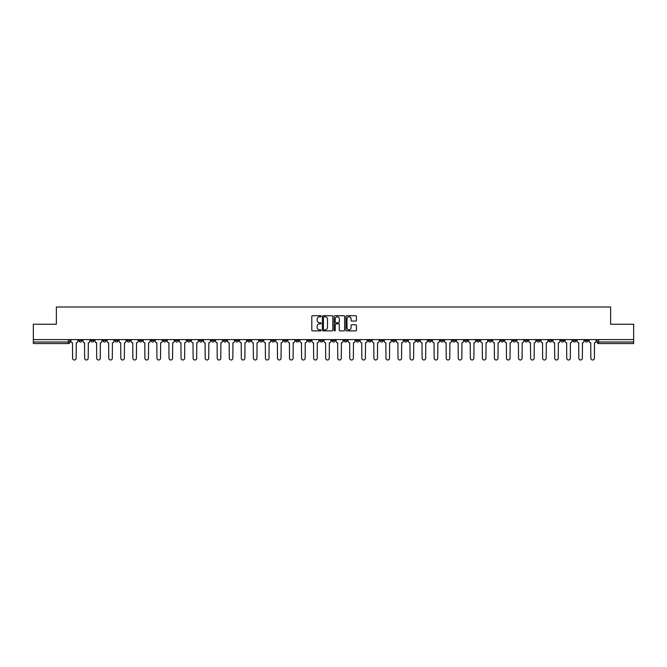 <?xml version="1.0" encoding="UTF-8"?>
<svg xmlns="http://www.w3.org/2000/svg" width="667" height="667" viewBox="0 0 667 667"><rect width="100%" height="100%" fill="white"/><g stroke="black" fill="none" stroke-linecap="round" stroke-linejoin="round"><path stroke-width="1" d="M321.135 316.25A0.534 0.534 0 0 0 320.61 315.716L312.548 315.716A0.759 0.759 0 0 0 311.789 316.475L311.789 330.123A0.759 0.759 0 0 0 312.548 330.882L320.61 330.882A0.534 0.534 0 0 0 321.135 330.357A0.534 0.534 0 0 0 320.61 329.823L319.568 329.823A2.426 2.426 0 0 1 317.142 327.397L317.142 326.263A2.426 2.426 0 0 1 319.568 323.837L320.61 323.837A0.534 0.534 0 0 0 321.135 323.303A0.534 0.534 0 0 0 320.61 322.77L319.568 322.77A2.426 2.426 0 0 1 317.142 320.343L317.142 319.21A2.426 2.426 0 0 1 319.568 316.783L320.61 316.783A0.534 0.534 0 0 0 321.135 316.25M476.58 339.603L476.58 340.453L479.673 340.453A1.542 1.542 0 0 1 478.131 341.996A1.542 1.542 0 0 1 476.58 340.453L476.58 339.603M404.269 339.603L404.269 340.453L407.362 340.453A1.542 1.542 0 0 1 405.811 341.996A1.542 1.542 0 0 1 404.269 340.453L404.269 339.603M392.213 339.603L392.213 340.453L395.306 340.453A1.542 1.542 0 0 1 393.763 341.996A1.542 1.542 0 0 1 392.213 340.453L392.213 339.603M319.902 339.603L319.902 340.453L322.995 340.453A1.542 1.542 0 0 1 321.444 341.996A1.542 1.542 0 0 1 319.902 340.453L319.902 339.603M307.854 339.603L307.854 340.453L310.939 340.453A1.542 1.542 0 0 1 309.396 341.996A1.542 1.542 0 0 1 307.854 340.453L307.854 339.603M295.798 339.603L295.798 340.453L298.891 340.453A1.542 1.542 0 0 1 297.34 341.996A1.542 1.542 0 0 1 295.798 340.453L295.798 339.603M271.694 339.603L271.694 340.453L274.787 340.453A1.542 1.542 0 0 1 273.237 341.996A1.542 1.542 0 0 1 271.694 340.453L271.694 339.603M247.59 340.453L247.59 339.603L247.59 340.453A1.542 1.542 0 0 0 249.133 341.996A1.542 1.542 0 0 1 247.59 340.453L250.675 340.453A1.542 1.542 0 0 1 249.133 341.996A1.542 1.542 0 0 0 250.675 340.453L250.675 339.603L250.675 340.453M235.534 340.453L235.534 339.603L235.534 340.453A1.542 1.542 0 0 0 237.085 341.996A1.542 1.542 0 0 1 235.534 340.453L238.628 340.453A1.542 1.542 0 0 1 237.085 341.996M223.487 340.453L223.487 339.603L223.487 340.453A1.542 1.542 0 0 0 225.029 341.996A1.542 1.542 0 0 1 223.487 340.453L226.572 340.453A1.542 1.542 0 0 1 225.029 341.996A1.542 1.542 0 0 0 226.572 340.453L226.572 339.603L226.572 340.453M211.431 339.603L211.431 340.453L214.524 340.453A1.542 1.542 0 0 1 212.973 341.996A1.542 1.542 0 0 1 211.431 340.453L211.431 339.603M199.383 339.603L199.383 340.453L202.468 340.453A1.542 1.542 0 0 1 200.925 341.996A1.542 1.542 0 0 1 199.383 340.453L199.383 339.603M187.327 339.603L187.327 340.453L190.42 340.453A1.542 1.542 0 0 1 188.869 341.996A1.542 1.542 0 0 1 187.327 340.453L187.327 339.603M175.271 340.453L175.271 339.603L175.271 340.453A1.542 1.542 0 0 0 176.822 341.996A1.542 1.542 0 0 1 175.271 340.453L178.364 340.453A1.542 1.542 0 0 1 176.822 341.996M151.167 340.453L151.167 339.603L151.167 340.453A1.542 1.542 0 0 0 152.718 341.996A1.542 1.542 0 0 1 151.167 340.453L154.26 340.453A1.542 1.542 0 0 1 152.718 341.996A1.542 1.542 0 0 0 154.26 340.453L154.26 339.603L154.26 340.453M139.12 340.453L139.12 339.603L139.12 340.453A1.542 1.542 0 0 0 140.662 341.996A1.542 1.542 0 0 1 139.12 340.453L142.204 340.453A1.542 1.542 0 0 1 140.662 341.996A1.542 1.542 0 0 0 142.204 340.453L142.204 339.603L142.204 340.453M127.064 340.453L127.064 339.603L127.064 340.453A1.542 1.542 0 0 0 128.606 341.996A1.542 1.542 0 0 1 127.064 340.453L130.157 340.453A1.542 1.542 0 0 1 128.606 341.996A1.542 1.542 0 0 0 130.157 340.453L130.157 339.603L130.157 340.453M115.016 340.453L115.016 339.603L115.016 340.453A1.542 1.542 0 0 0 116.558 341.996A1.542 1.542 0 0 1 115.016 340.453L118.101 340.453A1.542 1.542 0 0 1 116.558 341.996M102.96 340.453L102.96 339.603L102.96 340.453A1.542 1.542 0 0 0 104.502 341.996A1.542 1.542 0 0 1 102.96 340.453L106.053 340.453A1.542 1.542 0 0 1 104.502 341.996A1.542 1.542 0 0 0 106.053 340.453L106.053 339.603L106.053 340.453M90.904 340.453L90.904 339.603L90.904 340.453A1.542 1.542 0 0 0 92.455 341.996A1.542 1.542 0 0 1 90.904 340.453L93.997 340.453A1.542 1.542 0 0 1 92.455 341.996A1.542 1.542 0 0 0 93.997 340.453L93.997 339.603L93.997 340.453M355.661 321.069A0.759 0.759 0 0 0 356.42 320.31L356.42 316.475A0.759 0.759 0 0 0 355.661 315.716L346.715 315.716A0.759 0.759 0 0 0 345.956 316.475L345.956 330.123A0.759 0.759 0 0 0 346.715 330.882L355.661 330.882A0.759 0.759 0 0 0 356.42 330.123L356.42 325.504A0.759 0.759 0 0 0 355.661 324.746L351.834 324.746A0.759 0.759 0 0 0 351.075 325.504L351.075 327.797A2.026 2.026 0 0 1 349.049 329.823A2.026 2.026 0 0 1 347.015 327.797L347.015 318.809A2.026 2.026 0 0 1 349.049 316.783A2.026 2.026 0 0 1 351.075 318.809L351.075 320.31A0.759 0.759 0 0 0 351.834 321.069L355.661 321.069M33.35 339.603L33.35 324.229L56.37 324.229L56.37 307.003L610.63 307.003L610.63 324.229L633.65 324.229L633.65 339.603L33.35 339.603L33.35 341.996L69.893 341.996L69.893 339.603L69.893 341.996A1.542 1.542 0 0 1 68.351 343.547L33.35 343.547L33.35 341.996M332.833 316.475A0.759 0.759 0 0 0 332.074 315.716L323.128 315.716A0.759 0.759 0 0 0 322.369 316.475L322.369 330.123A0.759 0.759 0 0 0 323.128 330.882L332.074 330.882A0.759 0.759 0 0 0 332.833 330.123L332.833 316.475M334.926 315.716L343.872 315.716A0.759 0.759 0 0 1 344.631 316.475L344.631 330.123A0.759 0.759 0 0 1 343.872 330.882L340.037 330.882A0.759 0.759 0 0 1 339.286 330.123L339.286 324.587A0.759 0.759 0 0 0 338.528 323.837L335.985 323.837A0.759 0.759 0 0 0 335.226 324.587L335.226 330.357A0.534 0.534 0 0 1 334.692 330.882A0.534 0.534 0 0 1 334.167 330.357L334.167 316.475A0.759 0.759 0 0 1 334.926 315.716M597.107 339.603L597.107 341.996L633.65 341.996L633.65 343.547L598.649 343.547A1.542 1.542 0 0 1 597.107 341.996M633.65 339.603L633.65 341.996M588.144 339.603L588.144 340.453A1.542 1.542 0 0 1 586.601 341.996A1.542 1.542 0 0 1 585.051 340.453L588.144 340.453M585.051 339.603L585.051 340.453M576.096 339.603L576.096 340.453A1.542 1.542 0 0 1 574.545 341.996A1.542 1.542 0 0 1 573.003 340.453A1.542 1.542 0 0 0 574.545 341.996A1.542 1.542 0 0 0 576.096 340.453L573.003 340.453L573.003 339.603M564.04 339.603L564.04 340.453A1.542 1.542 0 0 1 562.498 341.996A1.542 1.542 0 0 1 560.947 340.453L564.04 340.453M560.947 339.603L560.947 340.453M551.984 339.603L551.984 340.453A1.542 1.542 0 0 1 550.442 341.996A1.542 1.542 0 0 1 548.899 340.453L551.984 340.453M548.899 339.603L548.899 340.453M539.937 340.453L539.937 339.603L539.937 340.453A1.542 1.542 0 0 1 538.394 341.996A1.542 1.542 0 0 1 536.843 340.453L539.937 340.453A1.542 1.542 0 0 1 538.394 341.996M536.843 339.603L536.843 340.453M527.88 339.603L527.88 340.453A1.542 1.542 0 0 1 526.338 341.996A1.542 1.542 0 0 1 524.796 340.453A1.542 1.542 0 0 0 526.338 341.996M524.796 339.603L524.796 340.453L527.88 340.453M515.833 339.603L515.833 340.453A1.542 1.542 0 0 1 514.282 341.996A1.542 1.542 0 0 1 512.74 340.453L515.833 340.453A1.542 1.542 0 0 1 514.282 341.996M512.74 339.603L512.74 340.453M503.777 339.603L503.777 340.453A1.542 1.542 0 0 1 502.234 341.996A1.542 1.542 0 0 1 500.692 340.453A1.542 1.542 0 0 0 502.234 341.996M500.692 339.603L500.692 340.453L503.777 340.453M491.729 339.603L491.729 340.453A1.542 1.542 0 0 1 490.178 341.996A1.542 1.542 0 0 1 488.636 340.453L491.729 340.453M488.636 339.603L488.636 340.453M479.673 339.603L479.673 340.453A1.542 1.542 0 0 1 478.131 341.996M467.617 339.603L467.617 340.453A1.542 1.542 0 0 1 466.075 341.996A1.542 1.542 0 0 1 464.532 340.453L467.617 340.453M464.532 339.603L464.532 340.453M455.569 339.603L455.569 340.453A1.542 1.542 0 0 1 454.027 341.996A1.542 1.542 0 0 1 452.476 340.453L455.569 340.453M452.476 339.603L452.476 340.453M443.513 339.603L443.513 340.453A1.542 1.542 0 0 1 441.971 341.996A1.542 1.542 0 0 1 440.428 340.453A1.542 1.542 0 0 0 441.971 341.996M440.428 339.603L440.428 340.453L443.513 340.453M431.466 339.603L431.466 340.453A1.542 1.542 0 0 1 429.915 341.996A1.542 1.542 0 0 1 428.372 340.453L431.466 340.453M428.372 339.603L428.372 340.453M419.41 339.603L419.41 340.453A1.542 1.542 0 0 1 417.867 341.996A1.542 1.542 0 0 1 416.325 340.453L419.41 340.453M416.325 339.603L416.325 340.453M407.362 339.603L407.362 340.453M395.306 339.603L395.306 340.453L395.306 339.603M383.258 339.603L383.258 340.453A1.542 1.542 0 0 1 381.707 341.996A1.542 1.542 0 0 1 380.165 340.453L383.258 340.453M380.165 339.603L380.165 340.453M371.202 339.603L371.202 340.453A1.542 1.542 0 0 1 369.66 341.996A1.542 1.542 0 0 1 368.109 340.453L371.202 340.453M368.109 339.603L368.109 340.453M359.146 339.603L359.146 340.453A1.542 1.542 0 0 1 357.604 341.996A1.542 1.542 0 0 1 356.061 340.453L359.146 340.453M356.061 339.603L356.061 340.453M347.098 339.603L347.098 340.453A1.542 1.542 0 0 1 345.556 341.996A1.542 1.542 0 0 1 344.005 340.453L347.098 340.453M344.005 339.603L344.005 340.453M335.042 339.603L335.042 340.453A1.542 1.542 0 0 1 333.5 341.996A1.542 1.542 0 0 1 331.958 340.453L335.042 340.453M331.958 339.603L331.958 340.453M322.995 339.603L322.995 340.453A1.542 1.542 0 0 1 321.444 341.996M310.939 339.603L310.939 340.453M298.891 340.453L298.891 339.603L298.891 340.453A1.542 1.542 0 0 1 297.34 341.996M286.835 339.603L286.835 340.453A1.542 1.542 0 0 1 285.293 341.996A1.542 1.542 0 0 1 283.742 340.453A1.542 1.542 0 0 0 285.293 341.996A1.542 1.542 0 0 0 286.835 340.453L283.742 340.453L283.742 339.603M274.787 340.453L274.787 339.603L274.787 340.453A1.542 1.542 0 0 1 273.237 341.996M262.731 339.603L262.731 340.453A1.542 1.542 0 0 1 261.189 341.996A1.542 1.542 0 0 1 259.638 340.453A1.542 1.542 0 0 0 261.189 341.996M259.638 339.603L259.638 340.453L262.731 340.453M238.628 339.603L238.628 340.453L238.628 339.603M214.524 340.453L214.524 339.603L214.524 340.453A1.542 1.542 0 0 1 212.973 341.996M202.468 340.453L202.468 339.603L202.468 340.453A1.542 1.542 0 0 1 200.925 341.996M190.42 340.453L190.42 339.603L190.42 340.453A1.542 1.542 0 0 1 188.869 341.996M178.364 339.603L178.364 340.453L178.364 339.603M166.308 340.453L166.308 339.603L166.308 340.453A1.542 1.542 0 0 1 164.766 341.996A1.542 1.542 0 0 1 163.223 340.453L166.308 340.453A1.542 1.542 0 0 1 164.766 341.996M163.223 339.603L163.223 340.453M118.101 339.603L118.101 340.453L118.101 339.603M81.949 339.603L81.949 340.453A1.542 1.542 0 0 1 80.399 341.996A1.542 1.542 0 0 1 78.856 340.453A1.542 1.542 0 0 0 80.399 341.996A1.542 1.542 0 0 0 81.949 340.453L81.949 339.603M78.856 339.603L78.856 340.453L81.949 340.453M68.351 339.603L68.351 343.547A1.542 1.542 0 0 0 69.893 341.996M323.962 316.783A0.534 0.534 0 0 0 323.437 317.309L323.437 329.29A0.534 0.534 0 0 0 323.962 329.823L325.062 329.823A2.426 2.426 0 0 0 327.489 327.397L327.489 319.21A2.426 2.426 0 0 0 325.062 316.783L323.962 316.783M339.286 318.843A2.026 2.026 0 0 0 337.252 316.817A2.026 2.026 0 0 0 335.226 318.843L335.226 322.011A0.759 0.759 0 0 0 335.985 322.77L338.528 322.77A0.759 0.759 0 0 0 339.286 322.011L339.286 318.843M70.935 339.603L70.935 341.229A1.542 1.542 0 0 0 72.478 342.771L72.595 358.221A1.776 1.776 0 0 0 74.371 359.997A1.776 1.776 0 0 0 76.155 358.221L76.263 342.771A1.542 1.542 0 0 0 77.814 341.229L77.814 339.603M82.991 339.603L82.991 341.229A1.542 1.542 0 0 0 84.534 342.771L84.651 358.221A1.776 1.776 0 0 0 86.427 359.997A1.776 1.776 0 0 0 88.202 358.221L88.319 342.771A1.542 1.542 0 0 0 89.862 341.229L89.862 339.603M95.039 339.603L95.039 341.229A1.542 1.542 0 0 0 96.59 342.771L96.698 358.221A1.776 1.776 0 0 0 98.483 359.997A1.776 1.776 0 0 0 100.258 358.221L100.375 342.771A1.542 1.542 0 0 0 101.918 341.229L101.918 339.603M107.095 339.603L107.095 341.229A1.542 1.542 0 0 0 108.638 342.771L108.754 358.221A1.776 1.776 0 0 0 110.53 359.997A1.776 1.776 0 0 0 112.306 358.221L112.423 342.771A1.542 1.542 0 0 0 113.965 341.229L113.965 339.603M119.143 339.603L119.143 341.229A1.542 1.542 0 0 0 120.694 342.771L120.81 358.221A1.776 1.776 0 0 0 122.586 359.997A1.776 1.776 0 0 0 124.362 358.221L124.479 342.771A1.542 1.542 0 0 0 126.021 341.229L126.021 339.603M131.199 339.603L131.199 341.229A1.542 1.542 0 0 0 132.741 342.771L132.858 358.221A1.776 1.776 0 0 0 134.634 359.997A1.776 1.776 0 0 0 136.41 358.221L136.527 342.771A1.542 1.542 0 0 0 138.077 341.229L138.077 339.603M143.247 339.603L143.247 341.229A1.542 1.542 0 0 0 144.797 342.771L144.914 358.221A1.776 1.776 0 0 0 146.69 359.997A1.776 1.776 0 0 0 148.466 358.221L148.583 342.771A1.542 1.542 0 0 0 150.125 341.229L150.125 339.603M155.303 339.603L155.303 341.229A1.542 1.542 0 0 0 156.845 342.771L156.962 358.221A1.776 1.776 0 0 0 158.738 359.997A1.776 1.776 0 0 0 160.522 358.221L160.63 342.771A1.542 1.542 0 0 0 162.181 341.229L162.181 339.603M167.359 339.603L167.359 341.229A1.542 1.542 0 0 0 168.901 342.771L169.018 358.221A1.776 1.776 0 0 0 170.794 359.997A1.776 1.776 0 0 0 172.57 358.221L172.686 342.771A1.542 1.542 0 0 0 174.229 341.229L174.229 339.603M179.406 339.603L179.406 341.229A1.542 1.542 0 0 0 180.949 342.771L181.065 358.221A1.776 1.776 0 0 0 182.85 359.997A1.776 1.776 0 0 0 184.626 358.221L184.742 342.771A1.542 1.542 0 0 0 186.285 341.229L186.285 339.603M191.462 339.603L191.462 341.229A1.542 1.542 0 0 0 193.005 342.771L193.122 358.221A1.776 1.776 0 0 0 194.897 359.997A1.776 1.776 0 0 0 196.673 358.221L196.79 342.771A1.542 1.542 0 0 0 198.332 341.229L198.332 339.603M203.51 339.603L203.51 341.229A1.542 1.542 0 0 0 205.061 342.771L205.169 358.221A1.776 1.776 0 0 0 206.953 359.997A1.776 1.776 0 0 0 208.729 358.221L208.846 342.771A1.542 1.542 0 0 0 210.388 341.229L210.388 339.603M215.566 339.603L215.566 341.229A1.542 1.542 0 0 0 217.108 342.771L217.225 358.221A1.776 1.776 0 0 0 219.001 359.997A1.776 1.776 0 0 0 220.777 358.221L220.894 342.771A1.542 1.542 0 0 0 222.445 341.229L222.445 339.603M227.614 339.603L227.614 341.229A1.542 1.542 0 0 0 229.165 342.771L229.281 358.221A1.776 1.776 0 0 0 231.057 359.997A1.776 1.776 0 0 0 232.833 358.221L232.95 342.771A1.542 1.542 0 0 0 234.492 341.229L234.492 339.603M239.67 339.603L239.67 341.229A1.542 1.542 0 0 0 241.212 342.771L241.329 358.221A1.776 1.776 0 0 0 243.105 359.997A1.776 1.776 0 0 0 244.881 358.221L244.997 342.771A1.542 1.542 0 0 0 246.548 341.229L246.548 339.603M251.726 339.603L251.726 341.229A1.542 1.542 0 0 0 253.268 342.771L253.385 358.221A1.776 1.776 0 0 0 255.161 359.997A1.776 1.776 0 0 0 256.937 358.221L257.053 342.771A1.542 1.542 0 0 0 258.596 341.229L258.596 339.603M263.773 339.603L263.773 341.229A1.542 1.542 0 0 0 265.316 342.771L265.433 358.221A1.776 1.776 0 0 0 267.209 359.997A1.776 1.776 0 0 0 268.993 358.221L269.101 342.771A1.542 1.542 0 0 0 270.652 341.229L270.652 339.603M275.83 339.603L275.83 341.229A1.542 1.542 0 0 0 277.372 342.771L277.489 358.221A1.776 1.776 0 0 0 279.265 359.997A1.776 1.776 0 0 0 281.04 358.221L281.157 342.771A1.542 1.542 0 0 0 282.7 341.229L282.7 339.603M287.877 339.603L287.877 341.229A1.542 1.542 0 0 0 289.428 342.771L289.536 358.221A1.776 1.776 0 0 0 291.321 359.997A1.776 1.776 0 0 0 293.096 358.221L293.213 342.771A1.542 1.542 0 0 0 294.756 341.229L294.756 339.603M299.933 339.603L299.933 341.229A1.542 1.542 0 0 0 301.476 342.771L301.592 358.221A1.776 1.776 0 0 0 303.368 359.997A1.776 1.776 0 0 0 305.144 358.221L305.261 342.771A1.542 1.542 0 0 0 306.803 341.229L306.803 339.603M311.981 339.603L311.981 341.229A1.542 1.542 0 0 0 313.532 342.771L313.648 358.221A1.776 1.776 0 0 0 315.424 359.997A1.776 1.776 0 0 0 317.2 358.221L317.317 342.771A1.542 1.542 0 0 0 318.859 341.229L318.859 339.603M324.037 339.603L324.037 341.229A1.542 1.542 0 0 0 325.579 342.771L325.696 358.221A1.776 1.776 0 0 0 327.472 359.997A1.776 1.776 0 0 0 329.248 358.221L329.365 342.771A1.542 1.542 0 0 0 330.915 341.229L330.915 339.603M336.085 339.603L336.085 341.229A1.542 1.542 0 0 0 337.635 342.771L337.752 358.221A1.776 1.776 0 0 0 339.528 359.997A1.776 1.776 0 0 0 341.304 358.221L341.421 342.771A1.542 1.542 0 0 0 342.963 341.229L342.963 339.603M348.141 339.603L348.141 341.229A1.542 1.542 0 0 0 349.683 342.771L349.8 358.221A1.776 1.776 0 0 0 351.576 359.997A1.776 1.776 0 0 0 353.352 358.221L353.468 342.771A1.542 1.542 0 0 0 355.019 341.229L355.019 339.603M360.197 339.603L360.197 341.229A1.542 1.542 0 0 0 361.739 342.771L361.856 358.221A1.776 1.776 0 0 0 363.632 359.997A1.776 1.776 0 0 0 365.408 358.221L365.524 342.771A1.542 1.542 0 0 0 367.067 341.229L367.067 339.603M372.244 339.603L372.244 341.229A1.542 1.542 0 0 0 373.787 342.771L373.904 358.221A1.776 1.776 0 0 0 375.679 359.997A1.776 1.776 0 0 0 377.464 358.221L377.572 342.771A1.542 1.542 0 0 0 379.123 341.229L379.123 339.603M384.3 339.603L384.3 341.229A1.542 1.542 0 0 0 385.843 342.771L385.96 358.221A1.776 1.776 0 0 0 387.735 359.997A1.776 1.776 0 0 0 389.511 358.221L389.628 342.771A1.542 1.542 0 0 0 391.17 341.229L391.17 339.603M396.348 339.603L396.348 341.229A1.542 1.542 0 0 0 397.899 342.771L398.007 358.221A1.776 1.776 0 0 0 399.791 359.997A1.776 1.776 0 0 0 401.567 358.221L401.684 342.771A1.542 1.542 0 0 0 403.227 341.229L403.227 339.603M408.404 339.603L408.404 341.229A1.542 1.542 0 0 0 409.947 342.771L410.063 358.221A1.776 1.776 0 0 0 411.839 359.997A1.776 1.776 0 0 0 413.615 358.221L413.732 342.771A1.542 1.542 0 0 0 415.274 341.229L415.274 339.603M420.452 339.603L420.452 341.229A1.542 1.542 0 0 0 422.003 342.771L422.119 358.221A1.776 1.776 0 0 0 423.895 359.997A1.776 1.776 0 0 0 425.671 358.221L425.788 342.771A1.542 1.542 0 0 0 427.33 341.229L427.33 339.603M432.508 339.603L432.508 341.229A1.542 1.542 0 0 0 434.05 342.771L434.167 358.221A1.776 1.776 0 0 0 435.943 359.997A1.776 1.776 0 0 0 437.719 358.221L437.835 342.771A1.542 1.542 0 0 0 439.386 341.229L439.386 339.603M444.556 339.603L444.556 341.229A1.542 1.542 0 0 0 446.106 342.771L446.223 358.221A1.776 1.776 0 0 0 447.999 359.997A1.776 1.776 0 0 0 449.775 358.221L449.892 342.771A1.542 1.542 0 0 0 451.434 341.229L451.434 339.603M456.612 339.603L456.612 341.229A1.542 1.542 0 0 0 458.154 342.771L458.271 358.221A1.776 1.776 0 0 0 460.047 359.997A1.776 1.776 0 0 0 461.831 358.221L461.939 342.771A1.542 1.542 0 0 0 463.49 341.229L463.49 339.603M468.668 339.603L468.668 341.229A1.542 1.542 0 0 0 470.21 342.771L470.327 358.221A1.776 1.776 0 0 0 472.103 359.997A1.776 1.776 0 0 0 473.878 358.221L473.995 342.771A1.542 1.542 0 0 0 475.538 341.229L475.538 339.603M480.715 339.603L480.715 341.229A1.542 1.542 0 0 0 482.258 342.771L482.374 358.221A1.776 1.776 0 0 0 484.15 359.997A1.776 1.776 0 0 0 485.935 358.221L486.051 342.771A1.542 1.542 0 0 0 487.594 341.229L487.594 339.603M492.771 339.603L492.771 341.229A1.542 1.542 0 0 0 494.314 342.771L494.43 358.221A1.776 1.776 0 0 0 496.206 359.997A1.776 1.776 0 0 0 497.982 358.221L498.099 342.771A1.542 1.542 0 0 0 499.641 341.229L499.641 339.603M504.819 339.603L504.819 341.229A1.542 1.542 0 0 0 506.37 342.771L506.478 358.221A1.776 1.776 0 0 0 508.262 359.997A1.776 1.776 0 0 0 510.038 358.221L510.155 342.771A1.542 1.542 0 0 0 511.697 341.229L511.697 339.603M516.875 339.603L516.875 341.229A1.542 1.542 0 0 0 518.417 342.771L518.534 358.221A1.776 1.776 0 0 0 520.31 359.997A1.776 1.776 0 0 0 522.086 358.221L522.203 342.771A1.542 1.542 0 0 0 523.753 341.229L523.753 339.603M528.923 339.603L528.923 341.229A1.542 1.542 0 0 0 530.473 342.771L530.59 358.221A1.776 1.776 0 0 0 532.366 359.997A1.776 1.776 0 0 0 534.142 358.221L534.259 342.771A1.542 1.542 0 0 0 535.801 341.229L535.801 339.603M540.979 339.603L540.979 341.229A1.542 1.542 0 0 0 542.521 342.771L542.638 358.221A1.776 1.776 0 0 0 544.414 359.997A1.776 1.776 0 0 0 546.19 358.221L546.306 342.771A1.542 1.542 0 0 0 547.857 341.229L547.857 339.603M553.035 339.603L553.035 341.229A1.542 1.542 0 0 0 554.577 342.771L554.694 358.221A1.776 1.776 0 0 0 556.47 359.997A1.776 1.776 0 0 0 558.246 358.221L558.362 342.771A1.542 1.542 0 0 0 559.905 341.229L559.905 339.603M565.082 339.603L565.082 341.229A1.542 1.542 0 0 0 566.625 342.771L566.742 358.221A1.776 1.776 0 0 0 568.517 359.997A1.776 1.776 0 0 0 570.302 358.221L570.41 342.771A1.542 1.542 0 0 0 571.961 341.229L571.961 339.603M577.138 339.603L577.138 341.229A1.542 1.542 0 0 0 578.681 342.771L578.798 358.221A1.776 1.776 0 0 0 580.573 359.997A1.776 1.776 0 0 0 582.349 358.221L582.466 342.771A1.542 1.542 0 0 0 584.009 341.229L584.009 339.603M589.186 339.603L589.186 341.229A1.542 1.542 0 0 0 590.737 342.771L590.845 358.221A1.776 1.776 0 0 0 592.63 359.997A1.776 1.776 0 0 0 594.405 358.221L594.522 342.771A1.542 1.542 0 0 0 596.065 341.229L596.065 339.603M598.649 339.603L598.649 343.547"/></g></svg>
